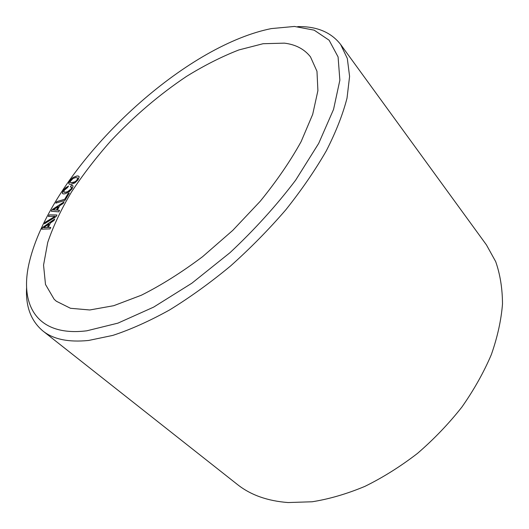 <?xml version="1.0" encoding="UTF-8"?>
<svg xmlns="http://www.w3.org/2000/svg" width="529" height="529" viewBox="0 0 529 529"><rect width="100%" height="100%" fill="white"/><g stroke="black" fill="none" stroke-linecap="round" stroke-linejoin="round"><path stroke-width="0.79" d="M54.13 299.235L45.494 284.463L43.55 265.102L47.722 242.447C53.25 226.141 61.192 209.292 71.547 191.901C83.04 174.497 96.172 157.457 110.938 140.774C134.273 115.983 159.447 94.539 186.453 76.441C204.306 65.411 221.796 56.57 238.923 49.924L263.098 43.715L284.41 43.147C295.651 44.522 304.34 49.091 310.477 56.861L316.977 71.296L317.903 90.624L312.699 114.357L301.133 141.6C290.335 161.14 276.7 181.037 260.222 201.278L232.767 230.379L202.607 256.671C181.738 272.342 161.325 285.191 141.375 295.215L113.695 305.702L89.778 309.974L70.496 308.288L56.332 301.232L54.13 299.235M297.701 26.622C316.712 26.232 331.028 32.19 340.65 44.496L486.449 244.914L495.693 261.617C500.15 274.326 502.418 288.437 502.497 303.963C501.214 320.138 497.498 337.026 491.335 354.622C483.771 372.376 473.958 389.86 461.89 407.072C448.671 423.822 433.879 439.255 417.52 453.373C400.532 466.472 382.996 477.469 364.911 486.369C346.826 493.921 329.25 499.052 312.17 501.77L288.087 502.55C267.462 500.996 250.548 494.959 237.342 484.438L42.796 330.896C30.874 320.799 25.485 306.258 26.615 287.273M340.65 44.496L347.308 58.441L349.59 76.401L347.024 98.13C342.858 114.33 335.968 131.88 326.347 150.778C315.191 170.193 301.675 189.878 285.792 209.834C268.765 229.579 250.349 248.299 230.538 266.001C210.297 282.757 189.977 297.404 169.578 309.954C149.528 321.07 130.61 329.547 112.829 335.399L88.594 340.464C68.446 342.468 53.184 339.274 42.796 330.896M86.809 330.804C35.952 337.092 18.832 303.924 29.617 260.989C49.686 179.212 152.074 73.154 240.53 37.956C251.209 33.691 261.471 30.57 271.311 28.592L294.481 26.45L314.16 30.153L329.117 40.217L338.084 56.927L339.863 80.196L333.541 109.424L318.703 143.385L295.625 180.204C276.475 205.47 254.601 229.619 230.016 252.664L191.862 283.207L153.661 307.111L117.954 323.126L86.809 330.804M56.967 214.979L49.23 214.867L48.384 216.421L55.062 216.335L45.223 222.246L44.37 223.82L56.074 216.639L56.967 214.979M42.565 227.503L41.765 229.163L50.024 228.905L50.744 227.391L48.291 227.496L50.447 222.974L54.024 220.474L54.752 218.946L42.565 227.503L41.837 229.163M52.179 209.583L51.28 211.236L58.726 211.858L59.539 210.344L57.317 210.185L59.751 205.662L63.242 203.42L64.062 201.893L52.179 209.583L51.353 211.243M56.702 201.609L55.796 203.123L64.875 200.517L69.246 193.171L68.135 193.495L64.67 199.314L56.702 201.609L55.889 203.096M72.566 185.434L71.422 185.276L70.39 186.849L71.587 187.359L71.111 188.886L67.527 191.769L64.571 192.364L63.85 192.034L64.227 190.288L67.52 187.583L68.539 186.029L65.642 187.788L63.229 190.493L62.356 193.336L63.182 193.918L64.882 193.839L68.955 192.014L72.142 188.681L73.068 186.082L72.566 185.434M68.75 183.57L69.438 184.284L70.965 184.403L74.84 182.935L78.113 179.728L79.218 176.765L78.504 176.071L76.963 175.959L73.128 177.44L70.602 179.701L68.915 182.326L68.75 183.57L69.438 184.284M43.623 227.701L48.952 224.018L47.279 227.51L43.623 227.701L47.332 227.556L48.952 224.018M53.112 209.901L58.296 206.608L56.418 210.092L53.112 209.901L56.464 210.139L58.296 206.608M74.973 181.85L70.866 182.776L70.258 182.34L70.251 181.566L72.982 178.524L75.845 177.526L77.697 178.008L77.71 178.782L76.183 180.944L73.637 182.538L70.912 182.822L70.258 182.34M55.062 216.335L45.276 222.286L44.482 223.754M49.23 214.867L48.456 216.421M56.947 215.019L49.276 214.913M68.135 193.495L64.717 199.36L56.748 201.655M69.2 193.237L68.181 193.535M78.55 176.117L77.009 175.998L73.174 177.479L69.934 180.647L68.796 183.616M77.697 178.008L77.208 179.873L75.019 181.897M48.291 227.496L50.724 227.437M54.692 219.066L42.611 227.549M71.203 186.968L71.633 187.405L71.157 188.932L69.021 191.029L65.966 192.292L63.85 192.034M71.422 185.276L70.463 186.863M68.472 186.129L64.379 189.104L62.435 192.212L62.402 193.369M72.599 185.474L71.468 185.315M57.317 210.185L59.519 210.383M64.002 202.012L52.226 209.623"/></g></svg>
